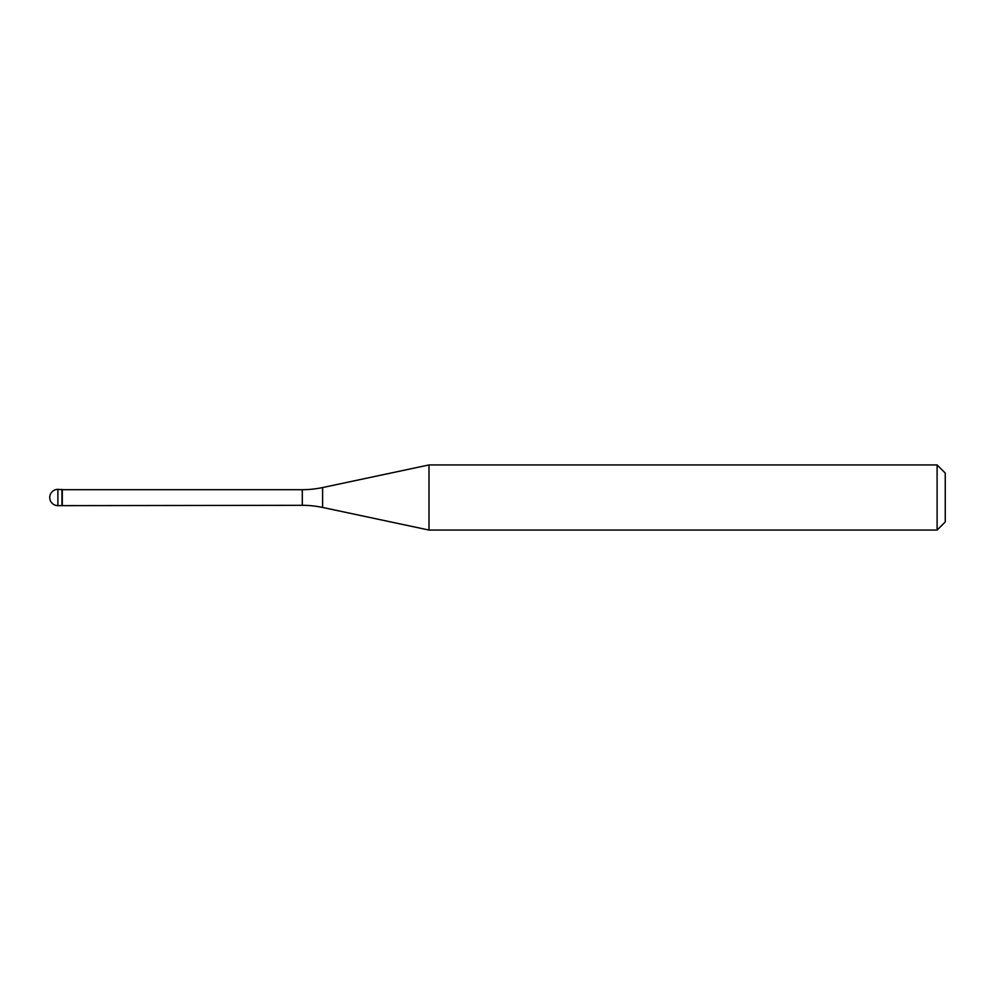 <?xml version="1.0" encoding="UTF-8"?>
<svg xmlns="http://www.w3.org/2000/svg" width="995" height="995" viewBox="0 0 995 995"><rect width="100%" height="100%" fill="white"/><g stroke="black" fill="none" stroke-linecap="round" stroke-linejoin="round"><path stroke-width="1.49" d="M62.287 489.689L57.897 489.353L57.897 505.647L61.964 505.647L61.964 489.353L61.964 505.647L302.293 505.311L302.293 489.689L62.287 489.689L62.287 505.311M57.897 505.647A8.147 8.147 0 0 1 49.75 497.5A8.147 8.147 0 0 1 57.897 489.353M302.293 489.689A97.697 97.697 0 0 0 322.604 487.55L428.994 464.939L428.994 530.061L322.604 507.45A97.697 97.697 0 0 0 302.293 505.311M428.994 464.939L937.103 464.939L937.103 530.061L428.994 530.061M937.103 530.061L945.25 521.927L945.25 473.073L937.103 464.939M322.604 487.55L322.604 507.45"/></g></svg>
